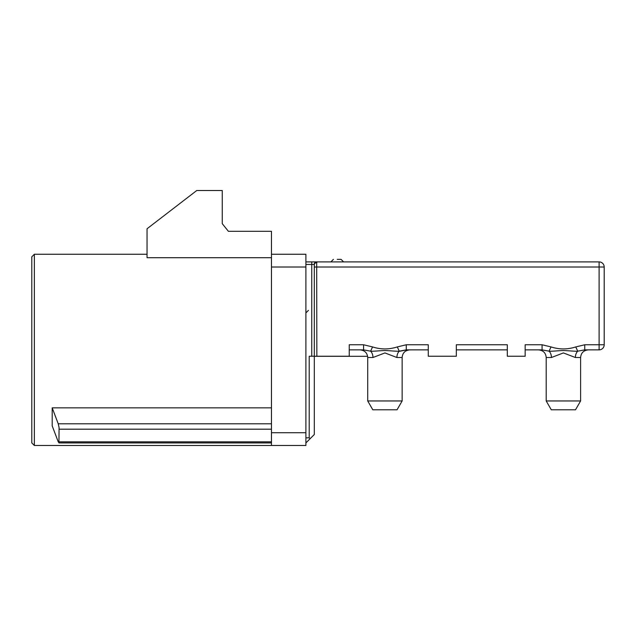 <?xml version="1.0" encoding="UTF-8"?>
<svg xmlns="http://www.w3.org/2000/svg" width="636" height="636" viewBox="0 0 636 636"><rect width="100%" height="100%" fill="white"/><g stroke="black" fill="none" stroke-linecap="round" stroke-linejoin="round"><path stroke-width="0.95" d="M311.115 261.905L318.302 261.905L311.115 261.905M337.247 259.361L341.071 259.361L337.247 259.361M409.791 349.872C405.1 350.364 402.548 352.916 402.143 357.519L402.143 400.958L397.039 409.791L372.815 409.791L367.719 400.958L402.143 400.958L402.143 357.519L396.912 357.519L384.931 352.924L372.95 357.519L367.719 357.519C367.306 352.916 364.762 350.364 360.071 349.872M580.612 400.958L575.516 409.791L551.293 409.791L546.197 400.958L580.612 400.958L580.612 357.519L575.389 357.519L563.409 352.924L551.428 357.519L546.197 357.519C545.783 352.916 543.231 350.364 538.549 349.872M34.352 445.486L31.8 442.934L31.8 256.809L34.352 254.257L34.352 445.486L271.469 445.486L271.469 432.734L305.892 432.734L305.892 445.486L271.469 445.486M271.469 257.723L147.043 257.723L147.043 228.761L196.763 190.514L222.258 190.514L222.258 223.665L228.38 231.313L271.469 231.313L271.469 254.257L305.892 254.257L305.892 432.734M406.635 349.872L399.678 351.279M428.274 349.872L406.269 349.872L406.269 344.768L428.274 344.768L428.274 356.247L456.322 356.247L456.322 344.768L507.313 344.768L507.313 356.247L525.161 356.247L525.161 344.768L542.063 344.768L551.046 346.93C559.306 349.577 567.543 349.577 575.763 346.93L584.746 344.768L599.104 344.768L599.104 267.009L604.2 267.009L604.2 344.768A5.096 5.096 0 0 1 599.104 349.872L584.746 349.872L577.742 351.167C576.017 351.525 566.557 350.515 563.369 350.539C560.165 350.508 550.856 351.525 549.067 351.167A7.648 5.327 -90 0 1 551.428 357.519M575.389 357.519A7.648 5.327 90 0 1 577.742 351.167L575.763 346.93M551.046 346.93L549.067 351.167L542.063 349.872L525.161 349.872M507.313 349.872L456.322 349.872M406.269 349.872L399.265 351.167A7.648 5.327 -90 0 0 396.912 357.519M349.236 349.872L363.585 349.872L370.589 351.167L372.569 346.93C380.829 349.577 389.065 349.577 397.285 346.93L399.265 351.167C397.548 351.525 388.079 350.515 384.891 350.539C381.687 350.508 372.378 351.525 370.589 351.167A7.648 5.327 -90 0 1 372.95 357.519M584.746 344.768L584.746 349.872M542.063 344.768L542.063 349.872M397.285 346.93L406.269 344.768M363.585 349.872L363.585 344.768L372.569 346.93M604.2 267.009A5.096 5.096 0 0 0 599.104 261.905L316.688 261.905L316.855 356.247L314.303 356.247L314.303 264.799A2.552 2.21 0 0 1 316.855 262.589M316.855 356.247L349.236 356.247L349.236 344.768L363.585 344.768M314.303 264.799L314.224 264.457A2.552 2.472 -90 0 1 316.688 261.905L305.892 261.905M305.892 437.83L309.207 437.83L310.098 438.729L314.303 434.523L314.303 356.247L311.751 356.247L311.751 261.905M309.207 437.83L309.207 356.247L311.751 356.247M310.098 438.729L305.892 442.934M271.469 442.934L58.925 442.934L59.084 427.543L58.234 423.791L271.469 423.791M59.084 442.791L58.234 441.821L52.2 425.889L52.2 407.859L58.234 423.791M52.2 407.859L271.469 407.859M305.892 267.009L271.469 267.009L271.469 432.734M271.469 267.009L271.469 254.257M599.104 349.872L599.104 344.768L604.2 344.768M314.303 267.009L599.104 267.009L599.104 261.905M314.224 264.457L305.892 264.457M59.084 441.821L271.469 441.821M59.084 429.197L271.469 429.197M367.624 356.311L314.303 356.311M343.623 261.905L341.071 259.361M34.352 254.257L147.043 254.257M546.197 400.958L546.197 357.519M367.719 400.958L367.719 357.519M580.612 357.519C581.026 352.916 583.578 350.364 588.268 349.872M330.879 261.905L333.423 259.361M308.436 310.352L305.892 312.904"/></g></svg>
